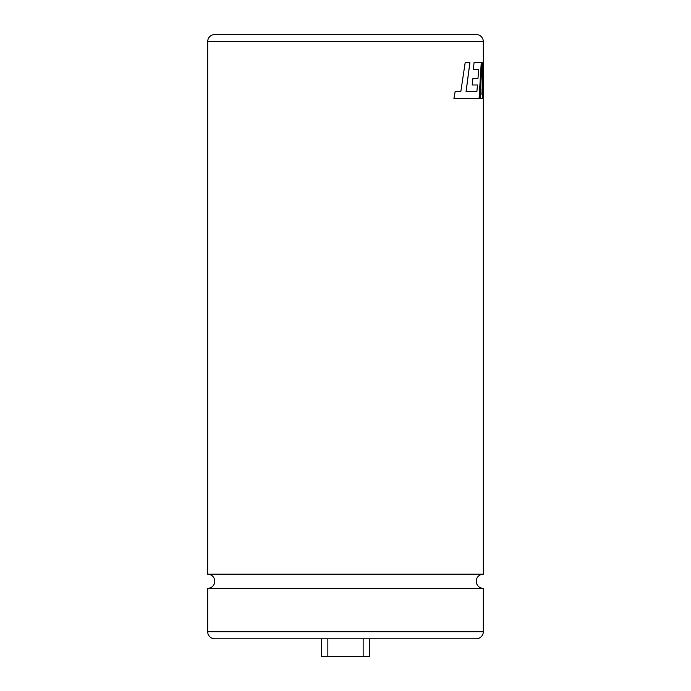 <?xml version="1.0" encoding="UTF-8"?>
<svg xmlns="http://www.w3.org/2000/svg" width="691" height="691" viewBox="0 0 691 691"><rect width="100%" height="100%" fill="white"/><g stroke="black" fill="none" stroke-linecap="round" stroke-linejoin="round"><path stroke-width="1.04" d="M207.689 588.326A7.065 7.065 0 0 0 214.763 581.261A7.065 7.065 0 0 0 207.689 574.195L483.311 574.195A7.065 7.065 0 0 0 476.237 581.261A7.065 7.065 0 0 0 483.311 588.326L483.311 631.712A7.065 7.065 0 0 1 476.237 638.786L214.763 638.786A7.065 7.065 0 0 1 207.689 631.712L207.689 588.326L483.311 588.326M472.203 84.984L472.938 78.351L477.991 78.351L478.673 69.428L473.335 69.428L474.052 62.596L481.282 62.596L479.131 98.502L453.944 98.502L455.162 91.566L460.828 91.566L465.173 62.596L469.915 62.596L466.105 91.566L476.885 91.661L477.464 84.984L472.203 84.984L477.429 84.984M483.311 574.195L483.311 98.502M483.285 62.596L481.938 94.71L482.931 62.596L481.947 62.596L480.124 98.502L482.603 98.502L483.303 72.849L483.285 98.502M483.311 62.596L483.311 41.615L207.689 41.615L207.689 574.195M207.689 41.615A7.065 7.065 0 0 1 214.763 34.55L476.237 34.55A7.065 7.065 0 0 1 483.311 41.615M369.348 638.786L369.348 656.45L327.854 656.45L327.854 638.786M363.146 638.786L363.146 656.45M321.652 638.786L321.652 656.45L327.854 656.45M480.124 98.502L482.568 98.502L483.303 72.849M481.947 62.596L482.897 62.596L481.938 94.71M476.885 91.661L466.071 91.566L469.88 62.596L465.173 62.596M460.802 91.566L455.127 91.566M453.944 98.502L470.139 98.502M479.096 98.502L481.247 62.596L474.052 62.596M473.335 69.428L478.638 69.428M472.938 78.351L477.965 78.351M207.689 631.712L483.311 631.712M483.268 72.849L483.268 63.771"/></g></svg>
